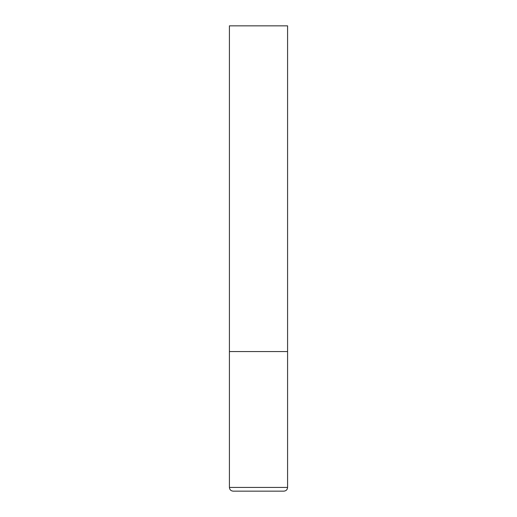 <?xml version="1.0" encoding="UTF-8"?>
<svg xmlns="http://www.w3.org/2000/svg" width="517" height="517" viewBox="0 0 517 517"><rect width="100%" height="100%" fill="white"/><g stroke="black" fill="none" stroke-linecap="round" stroke-linejoin="round"><path stroke-width="0.78" d="M229.419 487.428L287.581 487.428L287.581 351.56L229.419 351.56L287.581 351.56L287.581 25.85L229.419 25.85L229.419 487.428C229.638 489.689 230.879 490.93 233.141 491.15L258.5 491.15L233.141 491.15M287.581 487.428C287.362 489.689 286.121 490.93 283.859 491.15L258.5 491.15"/></g></svg>
